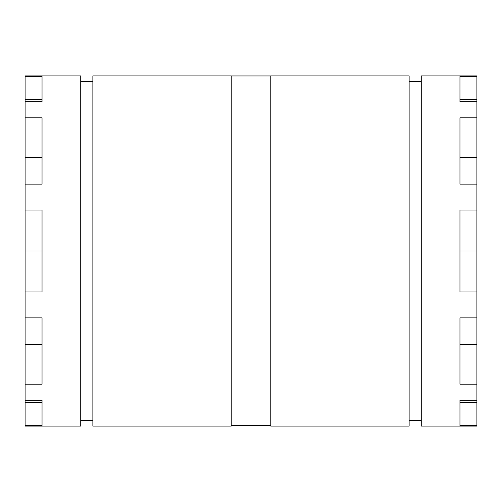 <?xml version="1.0" encoding="UTF-8"?>
<svg xmlns="http://www.w3.org/2000/svg" width="502" height="502" viewBox="0 0 502 502"><rect width="100%" height="100%" fill="white"/><g stroke="black" fill="none" stroke-linecap="round" stroke-linejoin="round"><path stroke-width="0.75" d="M270.766 425.451L231.234 425.451M409.13 251L409.13 75.927L270.766 75.927L270.766 426.072L409.13 426.072L409.13 251M231.234 251L231.234 75.927L92.87 75.927L92.87 426.072L231.234 426.072L231.234 251M25.1 425.539L42.042 425.539L42.042 400.213L25.1 400.213L25.1 426.072L80.728 426.072L80.728 75.927L25.1 75.927L25.1 101.787L42.042 101.787L42.042 76.461L25.1 76.461M25.1 400.213L25.1 384.206L42.042 384.206L42.042 317.885L25.1 317.885L25.1 291.982L42.042 291.982L42.042 210.018L25.1 210.018L25.1 184.115L42.042 184.115L42.042 117.794L25.1 117.794L25.1 101.787M421.272 251L421.272 75.927L476.9 75.927L476.9 426.072L421.272 426.072L421.272 251M476.9 291.982L459.957 291.982L459.957 210.018L476.9 210.018M476.9 117.794L459.957 117.794L459.957 184.115L476.9 184.115M476.9 76.461L459.957 76.461L459.957 101.787L476.9 101.787M476.9 400.213L459.957 400.213L459.957 425.539L476.9 425.539M476.9 317.885L459.957 317.885L459.957 384.206L476.9 384.206M25.1 317.885L25.1 384.206M25.1 210.018L25.1 291.982M25.1 117.794L25.1 184.115M42.042 402.435L25.1 402.435M42.042 344.592L25.1 344.592M42.042 251L25.1 251M42.042 157.408L25.1 157.408M42.042 99.565L25.1 99.565M459.957 402.435L476.9 402.435M459.957 344.592L476.9 344.592M459.957 251L476.9 251M459.957 157.408L476.9 157.408M459.957 99.565L476.9 99.565M270.766 75.959L231.234 75.959M421.272 81.575L409.13 81.575M92.87 81.575L80.728 81.575M92.87 420.425L80.728 420.425M421.272 420.425L409.13 420.425"/></g></svg>
